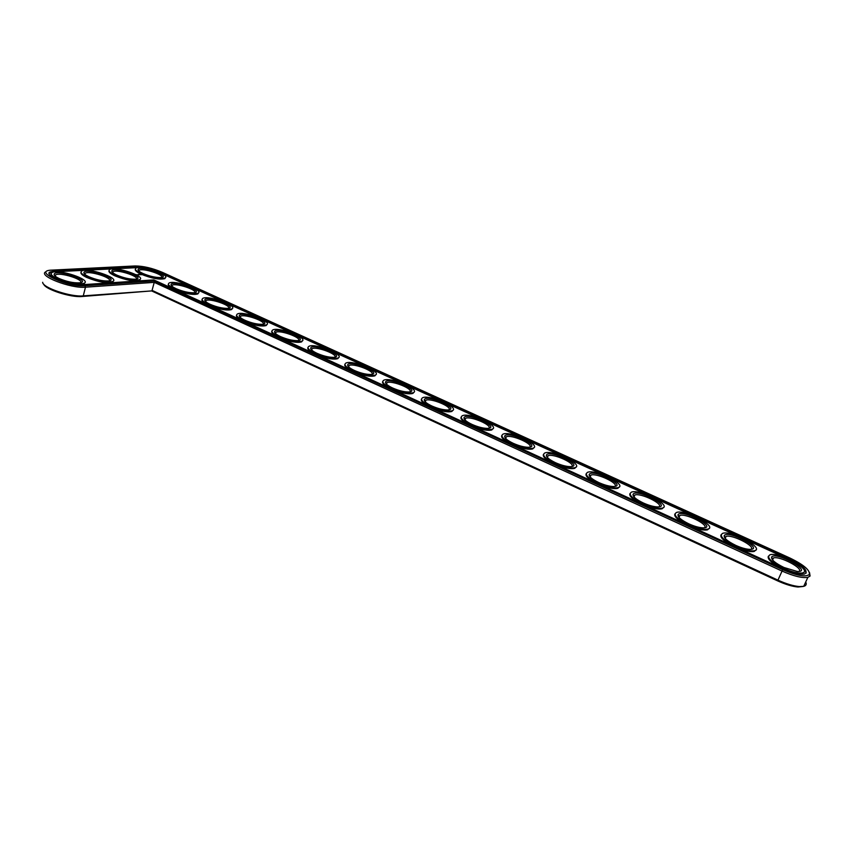 <?xml version="1.0" encoding="UTF-8"?>
<svg xmlns="http://www.w3.org/2000/svg" width="853" height="853" viewBox="0 0 853 853"><rect width="100%" height="100%" fill="white"/><g stroke="black" fill="none" stroke-linecap="round" stroke-linejoin="round"><path stroke-width="1.28" d="M43.706 284.166C45.22 289.466 71.151 297.761 82.176 296.492L151.621 290.916L777.616 580.872C785.485 584.444 792.277 586.491 797.971 587.013L803.078 586.48M803.899 585.936L804.56 584.497M42.661 282.3C42.415 287.685 71.13 297.27 83.274 295.874L151.621 290.916M45.817 271.787C37.329 275.668 70.863 288.74 85.471 287.194L154.233 282.354L152.069 290.383L777.904 580.115C786.199 583.879 793.333 586.022 799.314 586.576L803.718 586.342C806.138 585.68 806.81 584.23 805.712 582.002M154.297 280.989L782.691 569.676C796.947 575.754 805.84 577.332 809.38 574.421C810.062 570.135 803.526 564.643 789.771 557.958L162.326 272.331C152.356 268.141 143.293 266.008 135.115 265.955L50.37 270.198C33.288 271.542 68.165 287.376 84.895 285.766L154.297 280.989L154.233 282.354L782.02 571.062C793.578 576.148 802.183 578.249 807.855 577.353L810.062 576.031L809.55 572.651M138.783 270.966L139.274 270.209C142.739 267.799 164.234 274.719 161.697 277.428M142.909 273.472C139.753 272 138.133 270.742 138.037 269.708C138.325 264.483 172.573 276.201 160.929 277.545C155.779 277.694 149.776 276.34 142.909 273.472M783.182 568.866C792.704 573.056 799.794 574.783 804.464 574.048C808.921 571.179 803.878 566.072 789.313 558.726L160.769 272.427C152.122 268.78 144.264 266.946 137.184 266.893L53.91 271.137L49.986 271.99C43.002 275.188 70.554 285.936 82.634 284.699L153.796 279.901L783.182 568.866M141.278 273.568C136.16 271.115 134.411 269.281 136.032 268.098C141.054 264.729 171.368 275.114 165.002 278.014C159.735 279.262 151.823 277.779 141.278 273.568M806.149 573.131C806.341 571.137 804.07 568.482 799.325 565.166M784.621 557.425L745.98 539.821M737.621 536.004L699.982 518.859M691.836 515.137L655.168 498.429M647.224 494.815L611.484 478.522M603.743 474.993L568.898 459.117M561.349 455.673L527.367 440.191M519.999 436.832L486.85 421.723M479.663 418.45L447.313 403.704M440.297 400.505L408.715 386.11M401.87 382.997L371.023 368.944M364.338 365.894L334.216 352.161M327.691 349.186L298.262 335.773M291.875 332.873L263.119 319.758M256.881 316.921L228.764 304.105M222.665 301.333L195.177 288.804M189.217 286.086L162.337 273.834M139.231 267.533L53.739 271.819L49.111 273.344M165.503 277.609L164.832 278.643C159.564 279.891 151.653 278.419 141.108 274.208C136.629 272.075 134.721 270.38 135.392 269.121M171.848 288.186C168.915 286.48 167.764 285.126 168.372 284.124M198.589 292.835L197.864 293.912C193.802 295.117 186.988 294.061 177.435 290.756M141.235 274.783L139.657 274.25L141.235 274.783M139.956 274.677L139.018 274.463L139.956 274.677M139.476 274.719L138.644 274.431L139.465 274.762M139.039 274.783L138.005 274.474L139.028 274.794M137.877 274.623L138.549 274.815L137.866 274.687M136.917 274.911L136.192 274.581L136.917 274.911M205.829 303.796C202.694 301.962 201.447 300.523 202.086 299.456M232.442 308.402L231.643 309.532C227.612 310.716 220.916 309.682 211.544 306.419M240.599 319.758C237.251 317.806 235.908 316.271 236.569 315.13M267.085 324.353L266.211 325.515C262.223 326.688 255.633 325.654 246.453 322.445M140.276 279.198L139.561 280.296C133.953 281.671 125.69 280.157 114.75 275.775C110.272 273.632 108.374 271.904 109.056 270.604M276.191 336.093C272.597 334.013 271.158 332.371 271.851 331.156M302.538 340.678L301.589 341.893C297.644 343.023 291.172 342.01 282.183 338.844M312.624 352.822C308.775 350.604 307.219 348.845 307.954 347.555M338.833 357.396L337.809 358.655C333.907 359.763 327.563 358.761 318.755 355.637M349.933 369.957C345.817 367.579 344.132 365.702 344.9 364.327M376.002 374.531L374.904 375.832C371.055 376.898 364.828 375.906 356.223 372.836M388.158 387.507C383.743 384.959 381.931 382.954 382.72 381.494M414.078 392.092L412.905 393.425C409.109 394.459 403.011 393.468 394.598 390.461M113.46 280.882L112.692 282.055C106.732 283.548 98.074 282.023 86.697 277.449C82.24 275.295 80.353 273.536 81.035 272.171M55.221 278.441C51.884 276.575 50.53 275.05 51.169 273.866M84.916 282.663L84.095 283.921L79.286 284.699M427.321 405.484C422.587 402.765 420.625 400.622 421.467 399.065M453.103 410.09L451.845 411.466C448.113 412.457 442.142 411.477 433.921 408.512M467.465 423.909C462.379 420.998 460.268 418.706 461.142 417.064M493.109 428.547L491.765 429.955C488.097 430.904 482.254 429.923 474.225 427.022M508.623 442.814C503.163 439.679 500.882 437.237 501.799 435.488M534.127 447.484L532.709 448.913C529.105 449.819 523.39 448.838 515.564 445.991M550.835 462.187C544.96 458.839 542.508 456.227 543.468 454.372M576.201 466.9L574.709 468.361C571.179 469.214 565.592 468.254 557.947 465.461M594.136 482.073C587.834 478.48 585.179 475.686 586.182 473.724M619.374 486.839L617.817 488.321C614.352 489.132 608.893 488.161 601.44 485.421M638.588 502.481C631.806 498.621 628.949 495.646 629.994 493.556M663.698 507.311L662.067 508.804C658.676 509.561 653.345 508.601 646.073 505.914M684.213 523.422C676.93 519.285 673.838 516.108 674.926 513.911M709.206 528.338L707.51 529.841C704.194 530.545 698.991 529.585 691.911 526.962M731.074 544.939C723.248 540.493 719.911 537.113 721.041 534.788M755.95 549.94L754.201 551.443C750.96 552.104 745.885 551.145 738.975 548.564M779.215 567.042C770.813 562.276 767.199 558.662 768.372 556.209M803.995 572.139L802.193 573.642L795.028 573.163M174.577 288.858C169.161 286.235 167.327 284.305 169.075 283.057C174.353 279.656 204.677 290.351 198.035 293.283C192.81 294.52 184.994 293.037 174.577 288.858M176.166 288.73C172.807 287.152 171.09 285.808 171.026 284.71C171.517 279.368 205.904 291.491 193.887 292.782C188.812 292.91 182.905 291.555 176.166 288.73M171.762 286.032L172.306 285.211C175.942 282.78 197.448 289.913 194.751 292.643M208.633 304.489C202.897 301.706 200.967 299.659 202.854 298.347C208.399 294.925 238.733 305.96 231.824 308.893C226.653 310.119 218.922 308.647 208.633 304.489M210.179 304.329C206.607 302.644 204.795 301.216 204.763 300.053C205.466 294.584 240.002 307.155 227.591 308.37C222.601 308.477 216.801 307.123 210.179 304.329M205.488 301.429L206.074 300.544C209.902 298.102 231.408 305.449 228.561 308.221M243.489 320.483C237.411 317.529 235.385 315.354 237.411 313.979C243.222 310.545 273.589 321.944 266.403 324.876C261.285 326.091 253.64 324.62 243.489 320.483M244.982 320.291C241.175 318.489 239.266 316.975 239.256 315.727C240.205 310.151 274.879 323.18 262.084 324.311C257.179 324.396 251.475 323.052 244.982 320.291M239.981 317.167L240.621 316.218C244.63 313.765 266.168 321.357 263.15 324.161M114.92 275.124C109.77 272.619 108.043 270.753 109.738 269.505C115.027 265.912 146.417 276.543 139.732 279.656C134.134 281.021 125.86 279.507 114.92 275.124M116.648 275.029C113.534 273.546 111.914 272.278 111.796 271.222C111.988 265.603 147.857 277.747 135.414 279.208C129.955 279.379 123.706 277.982 116.648 275.029M112.585 272.523L113.097 271.67C116.765 269.1 139.114 276.212 136.32 279.059M279.166 336.85C272.725 333.704 270.593 331.412 272.757 329.962C278.846 326.518 309.255 338.31 301.791 341.243C296.727 342.426 289.178 340.965 279.166 336.85M280.594 336.626C276.543 334.707 274.527 333.086 274.559 331.764C275.743 326.081 310.567 339.601 297.388 340.646C292.579 340.688 286.981 339.355 280.594 336.626M275.274 333.267L275.967 332.254C280.157 329.802 301.727 337.649 298.55 340.486M315.695 353.611C308.861 350.263 306.611 347.832 308.935 346.307C315.29 342.863 345.774 355.083 338.012 358.004C333.011 359.166 325.569 357.695 315.695 353.611M317.071 353.345C312.742 351.297 310.62 349.57 310.684 348.163C312.113 342.384 347.086 356.415 333.534 357.354C328.81 357.375 323.33 356.042 317.071 353.345M311.388 349.741L312.134 348.664C316.516 346.201 338.14 354.336 334.781 357.194M353.099 370.778C345.86 367.216 343.482 364.636 345.966 363.037C352.588 359.603 383.168 372.281 375.117 375.171C370.181 376.301 362.834 374.83 353.099 370.778M354.411 370.479C349.805 368.283 347.555 366.438 347.651 364.935C349.335 359.07 384.479 373.657 370.554 374.478C365.926 374.467 360.552 373.134 354.411 370.479M348.344 366.587L349.154 365.447C353.728 362.994 375.416 371.428 371.897 374.318M391.41 388.36C383.733 384.575 381.216 381.845 383.871 380.171C390.759 376.738 421.467 389.896 413.129 392.764C408.256 393.851 401.017 392.391 391.41 388.36M392.668 388.019C387.752 385.673 385.364 383.701 385.513 382.112C387.443 376.152 422.768 391.314 408.48 392.007C403.959 391.964 398.682 390.642 392.668 388.019M386.185 383.839L387.049 382.634C391.815 380.193 413.598 388.957 409.909 391.847M86.867 276.777C81.685 274.239 79.99 272.31 81.76 271.009C87.347 267.17 119.9 278.046 112.873 281.394C106.913 282.887 98.244 281.341 86.867 276.777M88.723 276.671C85.641 275.199 84.031 273.92 83.882 272.843C83.957 266.797 121.627 279.368 108.278 280.978C102.488 281.17 95.962 279.741 88.723 276.671M84.714 274.197L85.268 273.237C89.149 270.476 112.425 277.801 109.333 280.797M56.97 278.547C51.766 275.956 50.092 273.984 51.948 272.619C57.844 268.514 91.676 279.635 84.266 283.239C77.911 284.87 68.816 283.313 56.97 278.547M58.942 278.43C55.925 276.969 54.325 275.679 54.144 274.57C54.059 268.055 93.723 281.095 79.361 282.855C73.209 283.079 66.395 281.607 58.942 278.43M55.018 275.977L55.594 274.901C59.721 271.936 83.999 279.475 80.598 282.642M430.68 406.38C422.544 402.349 419.879 399.449 422.683 397.701C429.848 394.299 460.705 407.969 452.079 410.794C447.281 411.85 440.137 410.378 430.68 406.38M431.863 405.996C426.617 403.49 424.09 401.39 424.282 399.694C426.468 393.659 461.995 409.429 447.345 409.973C442.931 409.909 437.76 408.576 431.863 405.996M424.943 401.496L425.871 400.238C430.818 397.807 452.719 406.913 448.859 409.824M470.92 424.847C462.294 420.55 459.468 417.49 462.433 415.667C469.864 412.276 500.924 426.5 492.01 429.283C487.287 430.285 480.25 428.814 470.92 424.847M472.04 424.421C466.442 421.734 463.765 419.495 464 417.703C466.431 411.594 502.193 428.003 487.202 428.398C482.883 428.291 477.829 426.969 472.04 424.421M464.65 419.58L465.631 418.269C470.76 415.859 492.81 425.338 488.79 428.249M512.184 443.784C503.046 439.21 500.039 435.968 503.174 434.06C510.851 430.712 542.167 445.511 532.965 448.241C528.306 449.2 521.386 447.718 512.184 443.784M513.229 443.315C507.258 440.436 504.422 438.047 504.699 436.15C507.375 429.987 543.404 447.047 528.071 447.281C523.859 447.143 518.901 445.82 513.229 443.315M505.328 438.101L506.373 436.736C511.683 434.348 533.914 444.232 529.724 447.153M554.514 463.211C544.811 458.338 541.612 454.916 544.907 452.922C552.84 449.616 584.454 465.024 574.975 467.679C570.401 468.596 563.577 467.103 554.514 463.211M555.463 462.689C549.108 459.607 546.091 457.059 546.41 455.054C549.332 448.838 585.67 466.591 570.007 466.644C565.891 466.474 561.039 465.152 555.463 462.689M547.029 457.08L548.127 455.673C553.618 453.316 576.074 463.616 571.713 466.527M597.932 483.139C587.653 477.957 584.252 474.332 587.696 472.253C595.874 469.001 627.851 485.058 618.094 487.639C613.595 488.502 606.878 486.999 597.932 483.139M598.806 482.563C592.025 479.269 588.815 476.56 589.188 474.428C592.323 468.18 629.024 486.647 613.051 486.519C609.031 486.317 604.287 484.994 598.806 482.563M589.786 476.528L590.937 475.078C596.599 472.765 619.321 483.512 614.789 486.423M642.501 503.59C631.615 498.077 627.968 494.239 631.572 492.074C639.985 488.876 672.388 505.616 662.355 508.111C657.94 508.932 651.319 507.418 642.501 503.59M643.279 502.961C636.05 499.431 632.638 496.553 633.043 494.303C636.413 488.023 673.518 507.236 657.236 506.917C653.313 506.671 648.664 505.36 643.279 502.961M633.63 496.467L634.835 494.996C640.667 492.703 663.709 503.931 659.017 506.831M688.254 524.584C676.717 518.731 672.825 514.668 676.568 512.418C685.204 509.273 718.119 526.738 707.809 529.137C703.48 529.905 696.965 528.38 688.254 524.584M688.947 523.902C681.238 520.127 677.602 517.057 678.05 514.69C681.611 508.388 719.196 528.37 702.616 527.847C698.788 527.581 694.235 526.269 688.947 523.902M678.615 516.918L679.862 515.415C685.865 513.175 709.28 524.915 704.418 527.794M735.243 546.155C723.024 539.928 718.855 535.631 722.736 533.296C731.586 530.214 765.088 548.436 754.521 550.739C750.267 551.443 743.848 549.918 735.243 546.155M735.83 545.408C727.62 541.378 723.749 538.104 724.229 535.609C727.982 529.286 766.111 550.089 749.233 549.353C745.501 549.055 741.033 547.743 735.83 545.408M724.773 537.902L726.074 536.388C732.237 534.191 756.078 546.464 751.045 549.321M783.523 568.311C770.579 561.69 766.111 557.158 770.11 554.727C779.184 551.72 813.357 570.732 802.524 572.928C798.355 573.589 792.021 572.043 783.523 568.311M784.003 567.501C775.26 563.193 771.133 559.717 771.634 557.084C775.558 550.761 814.316 572.395 797.16 571.446L784.003 567.501M772.168 559.44L773.5 557.915C779.823 555.761 804.166 568.61 798.973 571.435M140.649 274.655L139.999 274.57M782.691 569.676L777.616 580.872M84.895 285.766L85.471 287.194L83.274 295.874L82.176 296.492M789.313 558.726L789.057 559.28M137.184 266.893L137.024 267.522M53.91 271.137L53.739 271.819M797.971 587.013L799.314 586.576M807.855 577.353L803.718 586.342M139.018 271.179L139.274 270.209M809.38 574.421L810.062 576.031M138.783 270.913L138.037 269.708M49.815 272.683L49.986 271.99M165.002 278.014L164.832 278.643M198.035 293.283L197.864 293.912M171.762 285.936L171.026 284.71M231.824 308.893L231.643 309.532M205.488 301.28L204.763 300.053M266.403 324.876L266.211 325.515M239.981 316.975L239.256 315.727M139.732 279.656L139.561 280.296M112.575 272.459L111.796 271.222M301.791 341.243L301.589 341.893M275.274 333.033L274.559 331.764M338.012 358.004L337.809 358.655M311.388 349.453L310.684 348.163M375.117 375.171L374.904 375.832M348.355 366.246L347.651 364.935M413.129 392.764L412.905 393.425M386.206 383.445L385.513 382.112M112.873 281.394L112.692 282.055M84.703 274.101L83.882 272.843M84.266 283.239L84.095 283.921M54.997 275.871L54.144 274.57M452.079 410.794L451.845 411.466M424.975 401.049L424.282 399.694M492.01 429.283L491.765 429.955M464.682 419.079L464 417.703M532.965 448.241L532.709 448.913M505.381 437.546L504.699 436.15M574.975 467.679L574.709 468.361M547.093 456.483L546.41 455.054M618.094 487.639L617.817 488.321M589.86 475.889L589.188 474.428M662.355 508.111L662.067 508.804M633.726 495.785L633.043 494.303M707.809 529.137L707.51 529.841M678.721 516.204L678.05 514.69M754.521 550.739L754.201 551.443M724.901 537.155L724.229 535.609M802.524 572.928L802.193 573.642M772.306 558.662L771.634 557.084M172.018 286.256L172.306 285.211M205.754 301.674L206.074 300.544M240.258 317.433L240.621 316.218M112.82 272.747L113.097 271.67M275.562 333.566L275.967 332.254M311.697 350.05L312.134 348.664M348.674 366.929L349.154 365.447M386.526 384.202L387.049 382.634M84.959 274.421L85.268 273.237M55.274 276.212L55.594 274.901M425.295 401.88L425.871 400.238M465.013 419.985L465.631 418.269M505.712 438.527L506.373 436.736M547.413 457.528L548.127 455.673M590.18 476.998L590.937 475.078M634.035 496.958L634.835 494.996M679.02 517.419L679.862 515.415M725.189 538.424L726.074 536.388M772.583 559.963L773.5 557.915"/></g></svg>
